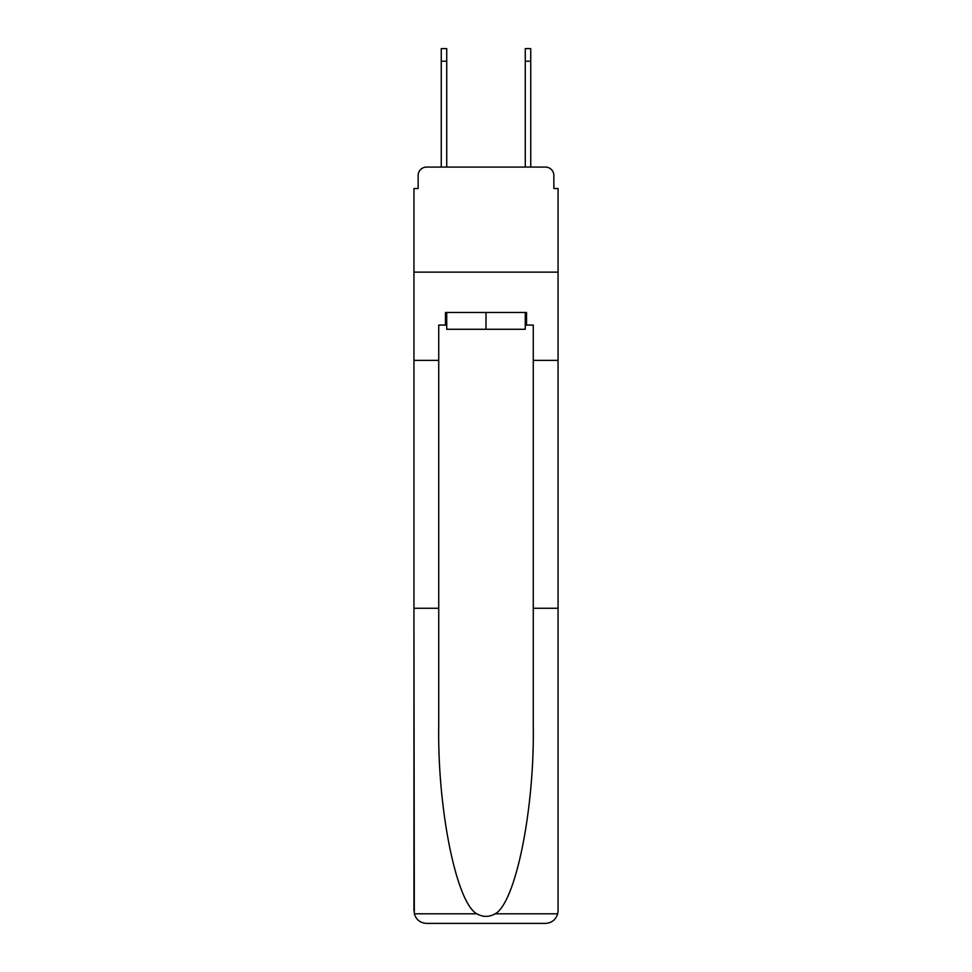 <?xml version="1.0" encoding="UTF-8"?>
<svg xmlns="http://www.w3.org/2000/svg" width="972" height="972" viewBox="0 0 972 972"><rect width="100%" height="100%" fill="white"/><g stroke="black" fill="none" stroke-linecap="round" stroke-linejoin="round"><path stroke-width="1.46" d="M418.142 175.495L418.142 188.519L418.142 175.495A8.408 8.408 0 0 1 426.55 167.087L441.252 167.087L441.252 48.6L446.719 48.6L446.719 167.087L453.231 167.087M525.281 325.073L526.545 325.073L526.545 312.474L445.455 312.474L445.455 325.073L438.737 325.073L438.737 725.805C437.424 809.299 456.39 902.842 476.851 913.814C482.938 917.204 489.038 917.204 495.149 913.814C515.61 902.842 534.576 809.299 533.264 725.805L533.264 608.265L558.062 608.265L558.062 910.8L558.062 188.519L553.858 188.519L553.858 175.495A8.408 8.408 0 0 0 545.45 167.087L426.55 167.087M438.737 360.369L413.938 360.369L413.938 272.136L558.062 272.136L413.938 272.136L413.938 188.519L418.142 188.519M518.769 167.087L525.281 167.087L525.281 48.6L530.748 48.6L530.748 61.2L525.281 61.2M530.748 61.2L530.748 167.087L545.45 167.087M553.858 188.519L553.858 175.495M438.737 608.265L413.938 608.265L414.303 913.814C416.223 919.779 420.293 922.975 426.55 923.4L545.45 923.4C551.707 922.975 555.777 919.779 557.697 913.814L558.062 910.8M513.52 923.4L545.45 923.4L513.52 923.4M413.938 910.8L413.938 360.369M526.545 325.073L533.264 325.073L533.264 360.369L558.062 360.369M533.264 608.265L533.264 360.369M445.455 325.073L446.719 325.073M446.719 312.474L446.719 329.277L525.281 329.277L525.281 312.474M486 312.474L486 329.277M414.303 913.814L476.851 913.814M495.149 913.814L557.697 913.814M441.252 61.2L446.719 61.2"/></g></svg>
